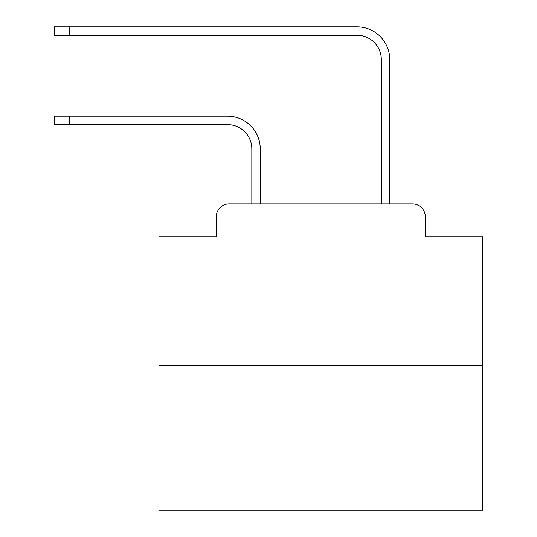<?xml version="1.0" encoding="UTF-8"?>
<svg xmlns="http://www.w3.org/2000/svg" width="537" height="537" viewBox="0 0 537 537"><rect width="100%" height="100%" fill="white"/><g stroke="black" fill="none" stroke-linecap="round" stroke-linejoin="round"><path stroke-width="0.81" d="M216.223 216.867L216.223 236.938L216.223 216.867A12.948 12.948 0 0 1 229.171 203.919L251.826 203.919L251.826 148.89A24.279 24.279 0 0 0 227.554 124.611A24.279 24.279 -21 0 1 251.826 148.89A24.279 24.279 -21 0 0 227.554 124.611A24.279 24.279 -21 0 1 251.826 148.89A24.279 24.279 -21 0 0 227.554 124.611A24.279 24.279 -21 0 1 251.826 148.89A24.279 24.279 -21 0 0 227.554 124.611A24.279 24.279 -21 0 1 251.826 148.89A24.279 24.279 -21 0 0 227.554 124.611A24.279 24.279 -21 0 1 251.826 148.89A24.279 24.279 -21 0 0 227.554 124.611A24.279 24.279 -21 0 1 251.826 148.89A24.279 24.279 -21 0 0 227.554 124.611A24.279 24.279 -21 0 1 251.826 148.89A24.279 24.279 -21 0 0 227.554 124.611A24.279 24.279 -21 0 1 251.826 148.89A24.279 24.279 -21 0 0 227.554 124.611A24.279 24.279 -21 0 1 251.826 148.89A24.279 24.279 -21 0 0 227.554 124.611A24.279 24.279 -21 0 1 251.826 148.89A24.279 24.279 -21 0 0 227.554 124.611A24.279 24.279 -21 0 1 251.826 148.89A24.279 24.279 -21 0 0 227.554 124.611A24.279 24.279 -21 0 1 251.826 148.89A24.279 24.279 -21 0 0 227.554 124.611A24.279 24.279 -21 0 1 251.826 148.89A24.279 24.279 -21 0 0 227.554 124.611A24.279 24.279 -21 0 1 251.826 148.89A24.279 24.279 -21 0 0 227.554 124.611A24.279 24.279 -21 0 1 251.826 148.89A24.279 24.279 -21 0 0 227.554 124.611A24.279 24.279 -21 0 1 251.826 148.89A24.279 24.279 -21 0 0 227.554 124.611A24.279 24.279 -21 0 1 251.826 148.89A24.279 24.279 -21 0 0 227.554 124.611A24.279 24.279 -21 0 1 251.826 148.89A24.279 24.279 -21 0 0 227.554 124.611A24.279 24.279 -21 0 1 251.826 148.89A24.279 24.279 -21 0 0 227.554 124.611A24.279 24.279 -21 0 1 251.826 148.89A24.279 24.279 -21 0 0 227.554 124.611A24.279 24.279 -21 0 1 251.826 148.89M482.635 365.778L158.925 365.778L158.925 510.15L482.635 510.15L482.635 236.938L425.338 236.938L425.338 216.867A12.948 12.948 0 0 0 412.389 203.919L229.171 203.919M158.925 365.778L158.925 236.938L216.223 236.938M69.253 116.193L69.253 124.611L54.365 124.611L54.365 116.193L227.554 116.193A32.697 32.697 159 0 1 260.244 148.89L260.244 203.919L270.279 203.919M371.275 203.919L381.31 203.919L381.31 59.547A24.279 24.279 0 0 0 357.038 35.267A24.279 24.279 21 0 1 381.31 59.547A24.279 24.279 21 0 0 357.038 35.267A24.279 24.279 21 0 1 381.31 59.547A24.279 24.279 21 0 0 357.038 35.267A24.279 24.279 21 0 1 381.31 59.547A24.279 24.279 21 0 0 357.038 35.267A24.279 24.279 21 0 1 381.31 59.547A24.279 24.279 21 0 0 357.038 35.267A24.279 24.279 21 0 1 381.31 59.547A24.279 24.279 21 0 0 357.038 35.267A24.279 24.279 21 0 1 381.31 59.547A24.279 24.279 21 0 0 357.038 35.267A24.279 24.279 21 0 1 381.31 59.547A24.279 24.279 21 0 0 357.038 35.267A24.279 24.279 21 0 1 381.31 59.547A24.279 24.279 21 0 0 357.038 35.267A24.279 24.279 21 0 1 381.31 59.547A24.279 24.279 21 0 0 357.038 35.267A24.279 24.279 21 0 1 381.31 59.547A24.279 24.279 21 0 0 357.038 35.267A24.279 24.279 21 0 1 381.31 59.547A24.279 24.279 21 0 0 357.038 35.267A24.279 24.279 21 0 1 381.31 59.547A24.279 24.279 21 0 0 357.038 35.267A24.279 24.279 21 0 1 381.31 59.547A24.279 24.279 21 0 0 357.038 35.267A24.279 24.279 21 0 1 381.31 59.547A24.279 24.279 21 0 0 357.038 35.267A24.279 24.279 21 0 1 381.31 59.547A24.279 24.279 21 0 0 357.038 35.267A24.279 24.279 21 0 1 381.31 59.547A24.279 24.279 21 0 0 357.038 35.267A24.279 24.279 21 0 1 381.31 59.547A24.279 24.279 21 0 0 357.038 35.267A24.279 24.279 21 0 1 381.31 59.547A24.279 24.279 21 0 0 357.038 35.267A24.279 24.279 21 0 1 381.31 59.547A24.279 24.279 21 0 0 357.038 35.267A24.279 24.279 21 0 1 381.31 59.547A24.279 24.279 21 0 0 357.038 35.267A24.279 24.279 21 0 1 381.31 59.547M69.253 26.85L69.253 35.267L54.365 35.267L54.365 26.85L357.038 26.85A32.697 32.697 -159 0 1 389.728 59.547L389.728 203.919L389.728 59.547L389.728 203.919L389.728 59.547L389.728 203.919L389.728 59.547L389.728 203.919L389.728 59.547L389.728 203.919L389.728 59.547L389.728 203.919L389.728 59.547L389.728 203.919L389.728 59.547L389.728 203.919L389.728 59.547L389.728 203.919L389.728 59.547L389.728 203.919L389.728 59.547L389.728 203.919L389.728 59.547L389.728 203.919L389.728 59.547L389.728 203.919L389.728 59.547L389.728 203.919L389.728 59.547L389.728 203.919L389.728 59.547L389.728 203.919L389.728 59.547L389.728 203.919L389.728 59.547L389.728 203.919L389.728 59.547L389.728 203.919L389.728 59.547L389.728 203.919L389.728 59.547L389.728 203.919L412.389 203.919M425.338 236.938L425.338 216.867M69.253 124.611L227.554 124.611M69.253 35.267L357.038 35.267"/></g></svg>
